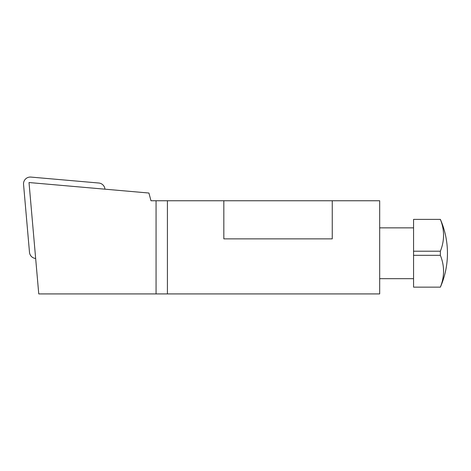 <?xml version="1.0" encoding="UTF-8"?>
<svg xmlns="http://www.w3.org/2000/svg" width="471" height="471" viewBox="0 0 471 471"><rect width="100%" height="100%" fill="white"/><g stroke="black" fill="none" stroke-linecap="round" stroke-linejoin="round"><path stroke-width="0.71" d="M440.35 219.386L413.567 219.386L413.567 287.145L440.35 287.145A80.8 57.138 180 0 0 440.35 255.323A77.633 77.633 0 0 0 440.35 251.214A80.8 57.138 0 0 0 440.35 219.386L440.379 219.386A84.703 84.703 0 0 1 447.45 253.268C447.426 265.049 445.066 276.342 440.379 287.145L440.35 287.145M440.35 251.214L413.567 251.214M440.35 255.323L413.567 255.323M38.757 293.922L29.014 182.536L148.918 193.028L150.985 200.752L379.685 200.752L379.685 293.922L38.757 293.922M332.255 200.752L332.255 238.868L223.831 238.868L223.831 200.752M167.417 293.922L167.417 200.752M156.066 293.922L156.066 200.752M35.655 258.479L35.649 258.479A6.777 6.777 0 0 1 29.49 252.321L23.55 184.414A6.777 6.777 0 0 1 30.892 177.078L98.792 183.019A6.777 6.777 0 0 1 104.956 189.177L104.956 189.183M379.685 278.679L413.567 278.679M379.685 227.858L413.567 227.858M440.379 287.145A84.703 84.703 0 0 0 447.45 253.268"/></g></svg>
